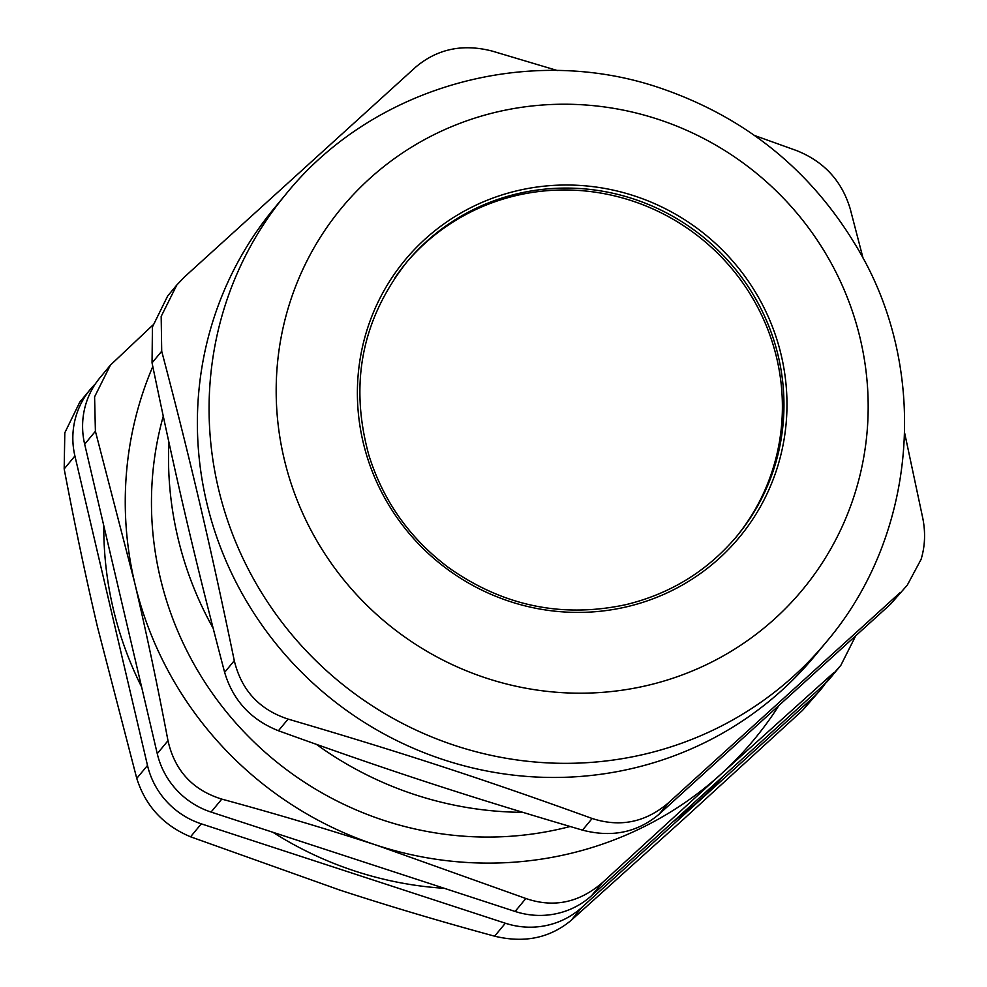 <?xml version="1.0" encoding="UTF-8"?>
<svg xmlns="http://www.w3.org/2000/svg" width="987" height="987" viewBox="0 0 987 987"><rect width="100%" height="100%" fill="white"/><g stroke="black" fill="none" stroke-linecap="round" stroke-linejoin="round"><path stroke-width="1.48" d="M736.179 536.99A214.524 208.713 39.6 0 0 703.386 240.347A214.524 208.713 39.6 0 0 405.817 263.27A214.524 208.713 39.6 0 1 669.84 217.411A214.524 208.713 39.6 0 1 773.352 467.468A214.524 208.713 39.6 0 1 736.191 536.99M522.728 812.326A350.916 341.428 -140.4 0 1 316.42 744.383M213.143 628.275A350.916 341.428 -140.4 0 1 168.863 442.04M167.593 296.137L152.43 326.956L152.047 362.883L161.708 351.236L161.177 316.408L176.821 284.996L184.396 277.026L415.872 66.956C437.562 48.782 463.063 43.514 492.377 51.139L557.384 70.546M161.708 351.236C190.627 461.015 210.305 544.935 234.289 660.685L224.629 672.344C195.71 562.565 176.019 478.646 152.047 362.883M890.471 604.254L907.287 585.143L890.471 604.254L658.995 814.312L668.655 802.665L900.119 592.607M668.655 802.665C645.732 822.331 620.231 827.599 592.151 818.482L582.49 830.129C611.817 837.766 637.318 832.497 658.995 814.312M582.49 830.129C469.22 796.904 386.756 769.946 278.433 730.738L288.093 719.091C259.322 709.641 241.396 690.172 234.289 660.685M224.629 672.344C232.969 700.326 250.908 719.794 278.433 730.738M863.02 258.039L850.239 208.936C841.899 180.942 823.96 161.473 796.435 150.53L754.648 135.54M904.66 433.034L922.82 518.385C925.621 532.647 925.041 546.304 921.093 559.345L907.287 585.143M657.675 119.168A299.271 291.177 39.6 0 0 284.009 458.264A299.271 291.177 39.6 0 0 774.844 618.701A299.271 291.177 39.6 0 0 657.675 119.168M288.093 719.091C401.364 752.328 483.827 779.274 592.151 818.482M285.959 194.131L274.25 208.269A350.916 341.428 39.6 0 0 326.623 695.058A350.916 341.428 39.6 0 0 814.67 656.047L826.378 641.92C916.602 535.904 930.038 373.703 859.887 252.314C813.794 172.491 747.147 117.712 659.921 87.942C528.156 42.934 372.778 86.548 285.959 194.131A350.916 341.428 39.6 0 0 338.331 680.931A350.916 341.428 39.6 0 0 826.378 641.92M163.262 416.206A331.052 322.095 39.6 0 0 248.872 736.907A331.052 322.095 39.6 0 0 570.116 826.501M152.8 366.498A357.528 347.868 39.6 0 0 134.614 582.453A357.528 347.868 39.6 0 0 376.75 845.267A357.528 347.868 39.6 0 0 721.016 774.116A357.528 347.868 39.6 0 0 778.089 706.791M110.396 365.153L99.995 377.7A79.454 77.307 39.6 0 0 84.672 444.212L95.406 431.257L94.592 396.823L110.396 365.153L152.911 325.031M95.406 431.257L134.614 582.453C146.446 632.914 157.562 685.669 167.987 740.706L157.254 753.661L84.672 444.212M855.482 636.282L840.862 665.3L823.096 685.57A79.454 77.307 39.6 0 0 830.462 677.859L840.862 665.312M823.096 685.57L591.62 895.641L602.354 882.686L721.016 774.116L833.83 672.616M602.354 882.686C579.073 902.76 553.571 908.028 525.849 898.491L515.115 911.457L211.058 812.067L221.791 799.112C192.687 790.069 174.748 770.6 167.987 740.706M221.791 799.112C275.509 813.695 327.153 829.08 376.75 845.267L525.849 898.491M157.254 753.661A79.454 77.307 39.6 0 0 211.058 812.067M515.115 911.457A79.454 77.307 39.6 0 0 591.62 895.641M444.335 888.312A357.528 347.868 -140.4 0 1 272.881 832.275M141.61 686.989A357.528 347.868 -140.4 0 1 103.795 525.775M723.705 775.77A357.528 347.868 -140.4 0 1 673.035 821.752M201.299 823.837A79.454 77.307 -140.4 0 1 147.495 765.431L136.761 778.398C145.484 805.935 163.41 825.403 190.565 836.803L201.299 823.837L505.356 923.227L494.623 936.182C524.294 943.362 549.796 938.082 571.128 920.377L581.861 907.411L813.337 697.353L802.604 710.307L820.703 689.642A79.454 77.307 -140.4 0 1 813.337 697.353M136.761 778.398L97.54 627.201C85.881 577.494 74.753 524.739 64.18 468.936L74.913 455.982L147.495 765.431M494.623 936.182C440.153 921.377 388.508 905.992 339.664 890.027L190.565 836.803M802.604 710.307L683.929 818.865L571.128 920.377M74.913 455.982A79.454 77.307 -140.4 0 1 90.236 389.483L79.836 402.03L64.809 432.775L64.18 468.936M825.292 683.497A79.454 77.307 -140.4 0 1 820.703 689.642M581.861 907.411A79.454 77.307 -140.4 0 1 505.356 923.227M90.236 389.483A79.454 77.307 -140.4 0 1 95.418 383.844M394.726 278.161A214.524 208.713 -140.4 0 1 406.607 262.32A214.524 208.713 -140.4 0 1 633.074 198.794A214.524 208.713 -140.4 0 1 774.918 465.58A214.524 208.713 -140.4 0 1 736.968 536.052A214.524 208.713 -140.4 0 1 732.959 540.753M634.222 195.858A217.165 211.292 39.6 0 0 363.068 441.929A217.165 211.292 39.6 0 0 719.239 558.358A217.165 211.292 39.6 0 0 634.222 195.858M167.58 296.125L176.821 284.984M736.968 536.052C707.617 570.893 670.58 593.767 625.869 604.661C561.973 618.318 502.864 605.969 448.554 567.574C409.876 538.569 383.351 501.211 368.953 455.5C349.188 384.005 361.748 319.615 406.607 262.32"/></g></svg>
